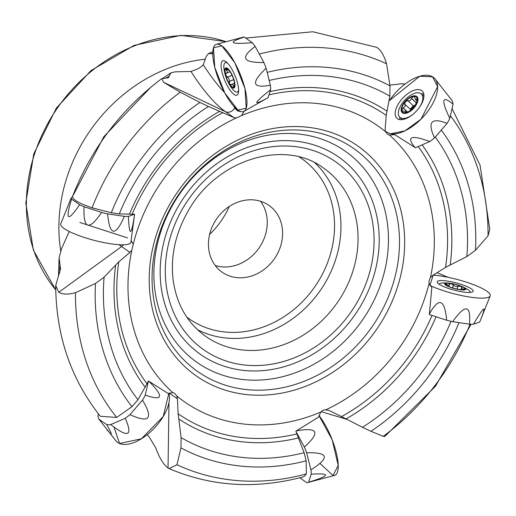 <?xml version="1.0" encoding="UTF-8"?>
<svg xmlns="http://www.w3.org/2000/svg" width="516" height="516" viewBox="0 0 516 516"><rect width="100%" height="100%" fill="white"/><g stroke="black" fill="none" stroke-linecap="round" stroke-linejoin="round"><path stroke-width="0.77" d="M244.262 111.069L241.591 115.603L236.218 118.003A168.474 145.009 125.1 0 0 133.218 244.3L131.864 250.15A168.474 145.009 125.1 0 0 172.783 392.547L168.235 393.527L148.473 381.034L137.953 399.752L131.973 406.666L116.687 417.45L100.356 416.264M306.375 473.901L303.866 476.7C256.678 489.42 211.766 486.73 169.132 468.631L176.962 464.748A226.898 195.3 125.1 0 0 306.375 473.901L306.156 460.814L304.124 452.713L295.836 431.208L318.643 417.038L320.713 412.084L322.474 410.588L324.622 409.788L328.795 410.349L341.495 416.586A181.909 156.574 125.1 0 0 432.002 315.444M133.676 221.267L134.599 214.243L119.299 213.921L111.295 212.734L92.067 207.819C78.864 203.259 72.356 199.447 72.537 196.39L72.15 197.396M212.753 53.864L208.516 53.503L206.323 56.283L203.246 64.7L201.846 66.28L197.938 68.809L191.01 71.46L175.047 71.853L170.886 72.859L169.203 76.007A218.52 188.088 125.1 0 0 165.991 78.193M123.389 244.803A7.553 6.502 125.1 0 1 121.615 246.545L58.759 292.295L55.728 285.503L60.52 268.907L59.114 257.787L61.585 248.557L69.267 231.503M489.787 229.375L488.046 235.825A226.898 195.3 125.1 0 0 450.416 115.694M471.089 324.235L435.465 386.252L384.839 436.452L383.253 436.304A226.898 195.3 125.1 0 0 470.07 324.203M488.046 235.825L475.468 250.305A209.315 180.168 125.1 0 0 441.27 130.096M383.253 436.304L370.952 431.318A209.315 180.168 125.1 0 0 459.014 322.623M475.468 250.305L466.857 256.568A200.253 172.363 125.1 0 0 435.278 137.037M370.952 431.318L362.49 427.3A200.253 172.363 125.1 0 0 451.042 321.32M466.857 256.568L445.553 267.378L432.647 275.486L430.441 277.537A168.474 145.009 125.1 0 0 389.528 135.147L387.432 134.186L385.504 131.696L385.142 129.077L386.245 115.371A181.909 156.574 125.1 0 0 268.939 94.873M362.49 427.3L341.495 416.586M347.403 419.527L321.12 411.645M447.991 277.305L437.091 272.693M385.446 131.541L390.386 133.799L404.937 130.851L421.043 119.132L437.613 86.675L432.543 76.8L419.779 76.239L389.406 100.62A36.255 18.337 132.8 0 1 427.745 75.323A36.255 18.337 132.8 0 1 435.091 78.98A36.255 18.337 132.8 0 1 425.939 113.714A36.255 18.337 132.8 0 1 390.386 133.799L394.663 134.579L389.528 135.147M394.663 134.579L415.464 147.795M376.435 47.266L377.906 48.149C381.388 50.987 384.272 56.199 386.555 63.791A226.898 195.3 125.1 0 0 259.296 54.057M386.555 63.791L389.993 85.869A209.315 180.168 125.1 0 0 267.146 72.356M389.993 85.869L389.844 96.15A200.253 172.363 125.1 0 0 269.184 80.477M389.844 96.15L386.245 115.371M264.547 99.646L268.094 97.621M385.504 131.696A168.474 145.009 125.1 0 0 241.591 115.603M405.054 84.037L402.035 83.74L389.961 85.095M168.984 402.467L168.035 468.031L169.132 468.631M168.035 468.031C163.43 464.555 159.341 457.84 155.774 447.894L149.06 436.678L147.125 434.749M176.962 464.748L180.955 447.901A209.315 180.168 125.1 0 0 306.156 460.814M180.955 447.901L181.103 437.613A200.253 172.363 125.1 0 0 304.124 452.713M181.103 437.613L178.13 413.774L177.44 398.803L176.801 395.991A168.474 145.009 125.1 0 0 320.713 412.084M326.093 409.685A168.474 145.009 125.1 0 0 428.499 285.703A168.474 145.009 125.1 0 0 429.093 283.387L428.957 281.072L430.441 277.537M429.331 314.586L431.853 287.567L429.093 283.387M234.754 108.063L237.528 110.914L241.404 111.701A36.255 11.004 -112.3 0 1 233.845 106.354L234.754 108.063A7.553 6.502 125.1 0 1 225.466 111.682L163.695 82.354L161.74 78.658L168.397 77.819L169.203 76.007M58.759 292.295C62.571 294.513 68.138 294.649 75.471 292.714A226.898 195.3 125.1 0 0 116.687 417.45M163.695 82.354L180.265 92.235A226.898 195.3 125.1 0 0 92.067 207.819M75.471 292.714L95.479 283.465A209.315 180.168 125.1 0 0 131.973 406.666M180.265 92.235L199.995 102.452A209.315 180.168 125.1 0 0 111.295 212.734M95.479 283.465L104.09 277.195A200.253 172.363 125.1 0 0 137.953 399.752M199.995 102.452L208.458 106.464A200.253 172.363 125.1 0 0 119.299 213.921M104.09 277.195L118.828 261.767L129.935 252.395L131.864 250.15M208.458 106.464L233.787 117.532L236.218 118.003M131.045 240.54L133.218 244.3M172.783 392.547L174.679 393.36L176.801 395.991M394.792 277.711A136.089 117.138 125.1 0 0 245.545 139.578A136.089 117.138 125.1 0 0 186.966 362.871A136.089 117.138 125.1 0 0 394.792 277.711M383.994 273.557A129.006 111.043 125.1 0 0 242.514 142.609A129.006 111.043 125.1 0 0 186.986 354.286A129.006 111.043 125.1 0 0 383.994 273.557M281.214 244.081A40.79 35.107 125.1 0 0 269.01 205.426A40.79 35.107 125.1 0 0 216.823 218.584A40.79 35.107 125.1 0 0 222.067 272.151A40.79 35.107 125.1 0 0 281.214 244.081M215.243 265.527A40.79 35.107 125.1 0 0 265.85 233.271A40.79 35.107 125.1 0 0 260.477 201.24M209.631 234.432A76.781 66.087 125.1 0 0 229.31 206.458M234.077 80.935A10.133 3.077 67.7 0 1 234.632 85.146A10.133 3.077 67.7 0 1 233.916 87.217A10.133 3.077 67.7 0 1 229.697 84.25A10.133 3.077 67.7 0 1 225.64 75.001A10.133 3.077 67.7 0 1 225.802 68.718A10.133 3.077 67.7 0 1 228.227 69.505A10.133 3.077 67.7 0 1 230.02 71.685A10.133 3.077 67.7 0 1 234.077 80.935M232.277 87.597A10.875 3.302 -112.3 0 0 232.574 75.916A10.875 3.302 -112.3 0 0 224.731 70.395A10.875 3.302 -112.3 0 0 232.277 87.597M227.62 63.197A15.861 4.812 -112.3 0 0 225.311 62.688A15.861 4.812 -112.3 0 0 224.112 69.757A42.299 42.299 0 0 0 231.529 87.855A15.861 4.812 -112.3 0 0 234.851 91.409A15.861 4.812 -112.3 0 0 237.341 92.048A15.861 4.812 -112.3 0 0 238.631 90.068M234.619 84.14L233.916 87.217L232.78 84.385L231.826 84.334L231.045 85.224M231.374 84.785L229.697 84.25L229.104 78.954L225.64 75.001L226.26 73.117L227.008 72.898L227.369 72.053L225.911 68.66M225.815 73.085L226.26 73.117M225.802 68.718L229.504 70.744M226.331 70.208L227.84 69.589M227.292 77.252L232.045 75.304M229.175 81.534L233.729 79.67M233.329 86.166L234.464 85.695M404.899 112.694L405.234 112.282L405.944 112.74L408.44 111.701L412.058 109.328L413.774 107.592A10.133 5.121 132.8 0 1 405.944 112.74A10.133 5.121 132.8 0 1 401.725 109.773A10.133 5.121 132.8 0 1 405.344 101.658A10.133 5.121 132.8 0 1 413.174 96.518A10.133 5.121 132.8 0 1 417.392 99.485A10.133 5.121 132.8 0 1 413.774 107.592L416.793 102.033L417.392 99.485L417.141 98.659L416.696 98.917L417.392 99.788M402.461 112.843A10.875 5.502 -47.2 0 0 417.031 103.277A10.875 5.502 -47.2 0 0 409.188 97.756A10.875 5.502 -47.2 0 0 402.461 112.843M419.431 107.347A15.861 8.024 -47.2 0 0 421.385 93.964A15.861 8.024 -47.2 0 0 404.725 100.156A15.861 8.024 -47.2 0 0 399.836 117.242A15.861 8.024 -47.2 0 0 400.261 117.59A15.861 8.024 -47.2 0 0 413.039 114.262M405.757 112.765L405.234 112.282L405.628 111.817L405.324 111.308L402.583 110.966L401.738 109.914L403.119 107.96L405.054 106.386L405.266 105.077L404.557 104.064M404.796 104.2L405.344 101.658L407.84 100.672L408.807 100.955L410.143 100.491L413.174 96.518L414.432 96.756L415.496 99.524L416.154 99.633L416.631 99.085M407.724 100.517L413.471 105.883L415.315 105.283A7.798 3.941 132.8 0 1 415.393 105.232L415.315 105.283A7.798 3.941 132.8 0 0 410.626 110.379M411.471 98.292L416.418 102.871M404.937 104.329L410.484 109.463L410.491 110.463M413.329 105.748L410.226 109.218M403.119 107.96L407.659 112.159M459.401 289.482A10.133 2.051 -165.3 0 1 449.623 286.864A10.133 2.051 -165.3 0 1 445.85 284.826A10.133 2.051 -165.3 0 1 445.405 283.897A10.133 2.051 -165.3 0 1 450.971 283.548A10.133 2.051 -165.3 0 1 460.749 286.174A10.133 2.051 -165.3 0 1 464.968 289.141A10.133 2.051 -165.3 0 1 464.155 289.624A10.133 2.051 -165.3 0 1 459.401 289.482M445.676 285.103A10.875 2.199 14.7 0 0 461.478 289.915A10.875 2.199 14.7 0 0 462.259 286.606A10.875 2.199 14.7 0 0 448.978 283.123A10.875 2.199 14.7 0 0 445.676 285.103M469.928 292.443A15.861 3.206 14.7 0 0 470.115 292.12A15.861 3.206 14.7 0 0 468.386 289.973A42.299 42.299 0 0 0 462.259 286.606M448.978 283.123A42.299 42.299 0 0 0 441.993 283.045A15.861 3.206 14.7 0 0 439.432 284.064A15.861 3.206 14.7 0 0 439.438 284.445M446.417 285.29L445.405 283.897L448.63 285.309L449.384 284.8L449.236 283.826M449.352 284.245L450.971 283.548L454.435 285.903L456.131 286.445L460.749 286.174L461.691 287.554L461.33 288.167L461.672 288.805L464.968 289.141L463.291 289.811M462.033 287.231L461.691 287.554M463.645 288.928L463.439 289.734M457.963 286.07L457.176 289.083M453.435 284.851L452.635 287.915M446.772 284.406L446.527 285.342M473.488 324.222C484.292 305.82 486.756 304.124 480.88 319.146L479.706 322.01L473.488 324.222A32.727 6.618 -165.3 0 1 469.463 324.177L452.667 321.681A32.727 6.618 -165.3 0 1 446.663 320.243L429.338 314.573M438.923 284.103A18.595 3.76 -165.3 0 1 437.187 281.852A18.595 3.76 -165.3 0 1 456.138 282.878A18.595 3.76 -165.3 0 1 473.159 291.288A18.595 3.76 -165.3 0 1 458.563 291.172A18.595 3.76 -165.3 0 1 438.923 284.103M433.259 275.105A36.255 7.327 -165.3 0 1 481.073 287.896A36.255 7.327 -165.3 0 1 490.2 295.894A36.255 7.327 -165.3 0 1 467.012 296.61A36.255 7.327 -165.3 0 1 429.854 285.4L433.259 275.105M446.663 320.243C444.663 298.945 438.897 296.874 429.377 314.044M469.463 324.177C471.011 304.569 465.413 303.737 452.667 321.681M435.091 78.98L452.184 100.659A32.727 16.551 132.8 0 1 453.022 104.129L449.817 118.37A32.727 16.551 132.8 0 1 447.062 123.395L434.53 137.901A32.727 16.551 132.8 0 1 429.802 141.539L415.412 147.763M397.423 118.674A18.595 9.404 132.8 0 1 397.223 118.525A18.595 9.404 132.8 0 1 402.661 98.24A18.595 9.404 132.8 0 1 422.462 91.255A18.595 9.404 132.8 0 1 416.625 110.83A18.595 9.404 132.8 0 1 397.423 118.674M400.087 119.641A18.131 9.165 132.8 0 1 399.732 117.145M421.282 93.867A18.131 9.165 132.8 0 1 423.797 94.028M429.802 141.539C410.955 134.599 406.028 136.598 415.038 147.531M447.062 123.395C431.331 117.119 427.151 121.957 434.53 137.901M453.022 104.129C441.928 94.97 440.858 99.717 449.817 118.37M216.52 44.279A36.255 11.004 67.7 0 1 217.733 44.17A36.255 11.004 67.7 0 1 240.759 75.588A36.255 11.004 67.7 0 1 243.997 111.333A36.255 11.004 67.7 0 1 237.915 110.069A36.255 11.004 67.7 0 1 216.688 74.007A36.255 11.004 67.7 0 1 216.52 44.279L243.184 37.171A32.727 9.933 67.7 0 1 244.274 37.068L252.272 42.693A32.727 9.933 67.7 0 1 255.181 46.472L263.85 62.475A32.727 9.933 67.7 0 1 266.114 68.241L270.378 85.243A32.727 9.933 67.7 0 1 270.661 89.623L268.03 97.659M233.987 94.428A18.595 5.644 67.7 0 1 223.151 76.084A18.595 5.644 67.7 0 1 222.925 60.72A18.595 5.644 67.7 0 1 235.083 75.833A18.595 5.644 67.7 0 1 237.025 95.125A18.595 5.644 67.7 0 1 233.987 94.428M270.661 89.623C253.266 103.593 252.247 106.354 267.617 97.898M266.114 68.241C250.705 82.895 252.13 88.559 270.378 85.243M255.181 46.472C239.985 57.586 242.875 62.913 263.85 62.475M244.274 37.068C227.234 42.615 229.897 44.492 252.272 42.693M72.53 197.26L71.266 197.712A32.727 6.618 14.7 0 0 71.576 199.079L79.574 204.704A32.727 6.618 14.7 0 0 84.037 206.69L101.568 212.431A32.727 6.618 14.7 0 0 107.567 213.869L124.362 216.359A32.727 6.618 14.7 0 0 128.387 216.41L134.495 214.237M71.266 197.712L60.778 223.821A36.255 7.327 14.7 0 0 61.043 225.589A36.255 7.327 14.7 0 0 97.879 241.275A36.255 7.327 14.7 0 0 130.896 242.217L133.67 221.319M128.387 216.41C129.29 236.941 131.341 236.393 134.528 214.766M107.567 213.869C109.773 236.122 115.371 236.947 124.362 216.359M84.037 206.69C83.147 229.22 88.991 231.136 101.568 212.431M71.576 199.079C65.029 220.467 67.693 222.344 79.574 204.704M98.362 413.787L97.956 415.586A32.727 16.551 -47.2 0 0 98.795 419.057L106.786 424.681A32.727 16.551 -47.2 0 0 110.721 424.565L125.24 418.283A32.727 16.551 -47.2 0 0 129.968 414.651L142.493 400.145A32.727 16.551 -47.2 0 0 145.248 395.114L148.395 381.143M98.795 419.057L115.887 440.735A36.255 18.337 -47.2 0 0 150.221 432.131A36.255 18.337 -47.2 0 0 168.867 393.153L163.23 416.489L141.403 438.787L119.589 443.496L113.978 427.119M145.248 395.114C163.004 401.287 164.211 396.675 148.866 381.279M129.968 414.651C149.453 423.565 153.633 418.734 142.493 400.145M110.721 424.565C128.239 438.252 133.076 436.155 125.24 418.283M106.896 429.667C112.72 436.755 112.688 435.098 106.786 424.681M299.79 477.784L306.697 482.647A32.727 9.933 -112.3 0 0 307.794 482.544A32.727 9.933 -112.3 0 0 308.562 482.228L311.2 474.185A32.727 9.933 -112.3 0 0 310.916 469.805L306.646 452.803A32.727 9.933 -112.3 0 0 304.388 447.037L295.874 431.331M307.794 482.544L334.458 475.436A36.255 11.004 -112.3 0 0 336.032 451.661A36.255 11.004 -112.3 0 0 318.901 415.451L332.188 439.806L338.219 465.432L333.033 475.533L320.043 463.484M304.388 447.037C320.688 432.285 317.991 426.913 296.287 430.912M310.916 469.805C330.072 457.795 328.653 452.126 306.646 452.803M308.562 482.228C330.182 475.636 331.059 472.953 311.2 474.185M237.915 110.069L224.879 93.157L214.766 67.351L213.495 47.762L221.809 45.872L234.838 62.784L244.958 88.591L246.229 108.173L237.915 110.069M79.851 222.46L127.504 237.902M205.362 59.179A155.006 133.418 125.1 0 0 60.714 250.692M450.184 265.043A185.799 159.928 125.1 0 0 422.101 144.873M346.055 418.915A185.799 159.928 125.1 0 0 436.046 316.766M445.553 267.378A181.909 156.574 125.1 0 0 418.218 146.55M387.039 111.217A185.799 159.928 125.1 0 0 270.01 91.609M178.788 418.953A185.799 159.928 125.1 0 0 298.319 437.974M178.13 413.774A181.909 156.574 125.1 0 0 296.719 433.975M115.649 265.121A185.799 159.928 125.1 0 0 144.925 386.91M219.771 111.25A185.799 159.928 125.1 0 0 129.522 214.017M118.828 261.767A181.909 156.574 125.1 0 0 146.77 383.42M222.886 112.565A181.909 156.574 125.1 0 0 132.244 214.017M59.959 264.914A218.52 188.088 125.1 0 0 59.656 272.912M212.753 53.122A218.52 188.088 125.1 0 0 211.373 53.67M226.143 41.712A155.006 133.418 125.1 0 0 56.992 108.637A155.006 133.418 125.1 0 0 55.734 289.869M399.816 279.104A140.5 120.938 125.1 0 0 245.732 136.495A140.5 120.938 125.1 0 0 185.257 367.031A140.5 120.938 125.1 0 0 399.816 279.104M375.048 271.41A120.46 103.69 125.1 0 0 242.939 149.137A120.46 103.69 125.1 0 0 191.088 346.791A120.46 103.69 125.1 0 0 375.048 271.41M370.114 270.681A114.816 98.827 125.1 0 0 244.197 154.136A114.816 98.827 125.1 0 0 194.771 342.527A114.816 98.827 125.1 0 0 370.114 270.681M354.511 265.572A102.736 88.423 125.1 0 0 323.777 168.222C285.483 138.83 217.417 158.709 188.527 210.36C175.408 233.155 170.293 256.497 173.176 280.401C176.743 304.659 187.534 323.28 205.549 336.258A102.736 88.423 125.1 0 0 354.511 265.572M197.505 329.705A102.736 88.423 125.1 0 0 337.4 253.53A102.736 88.423 125.1 0 0 314.889 162.869M186.753 317.05A97.898 84.263 125.1 0 0 331.162 251.492A97.898 84.263 125.1 0 0 299.345 157.019M224.544 92.532A120.86 36.681 67.7 0 1 203.246 64.7M233.787 117.532L225.466 111.682A126.201 38.3 67.7 0 1 191.01 71.46M169.119 393.024L169.106 394.063M169.184 392.992L177.44 398.803M129.935 252.395L121.615 246.545A126.201 25.516 14.7 0 0 118.886 244.694M226.44 70.292L227.956 69.673M229.233 81.431L233.703 79.599M227.401 77.265L232.071 75.355M233.342 86.03L234.477 85.559M416.58 99.182L417.386 99.93M407.937 100.743L413.522 105.915M411.465 98.427L416.38 102.974M403.254 107.934L407.763 112.107M405.318 112.224L405.886 112.752M463.516 288.96L463.31 289.74M453.474 284.955L452.693 287.934M457.879 286.135L457.112 289.07M446.875 284.503L446.637 285.406M489.813 229.375L480.048 165.107L452.022 108.566M376.441 47.266L312.786 31.76L245.713 38.081M72.059 197.428L103.768 136.837L150.788 87.23M162.901 78.206L170.557 73.085M55.689 285.503C56.044 335.658 70.924 379.247 100.349 416.27M161.721 78.626C120.796 109.56 90.984 149.04 72.272 197.073M58.495 275.447L59.063 258.69M212.798 51.839L208.548 53.49M226.26 41.686L180.871 35.365L134.096 45.389L91.029 70.563L56.334 108.108L33.766 153.923L25.8 203.027L33.366 250.099L55.741 289.953M243.997 111.333L264.566 99.633M226.569 62.172L225.311 62.688M238.598 91.532L237.341 92.048M226.743 73.066L230.039 71.718M231.91 84.295L234.522 83.224M423.933 96.318L421.385 93.964M402.383 119.602L399.836 117.242M415.361 99.414L417.18 101.097M404.912 104.303L410.484 109.463M405.447 111.404L406.685 112.553M439.348 284.387L439.432 284.064M461.356 288.025L460.923 289.67M449.397 284.755L448.92 286.567M480.88 319.146L490.2 295.894"/></g></svg>

